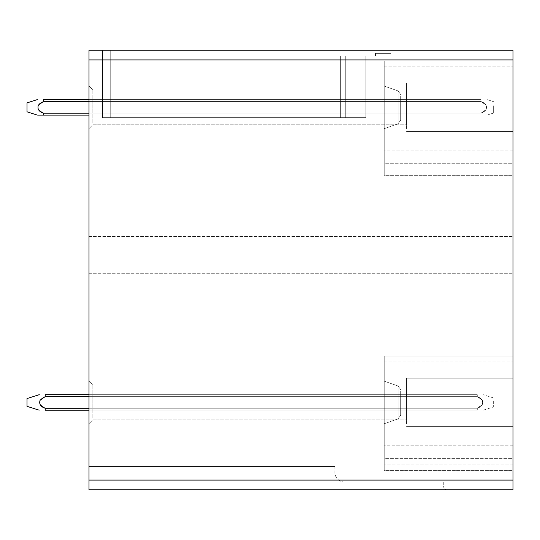 <?xml version="1.0" encoding="UTF-8"?>
<svg xmlns="http://www.w3.org/2000/svg" width="540" height="540" viewBox="0 0 540 540"><rect width="100%" height="100%" fill="white"/><g stroke="black" fill="none" stroke-linecap="round" stroke-linejoin="round"><path stroke-width="0.41" stroke-dasharray="2.7 2.03" d="M400.7 391.25L400.7 415.193L400.7 391.25M384.237 383.751L384.237 423.738L384.237 383.751M384.237 458.339L384.237 356.164L384.237 470.401L384.237 356.164L384.237 470.401L384.237 356.164L384.237 470.401L384.237 356.164L384.237 470.401L384.237 356.164L384.237 470.401L384.237 356.164L384.237 470.401L384.237 356.164L384.237 470.401L384.237 356.164L384.237 470.401L384.237 356.164L513 356.164L513 470.401L513 356.164L513 470.401L513 356.164L513 470.401L513 356.164L513 470.401L513 356.164L513 470.401L513 356.164L513 470.401L513 356.164L513 470.401L513 356.164L513 470.401L513 356.164L513 470.401L513 356.164L513 470.401L513 356.164L513 470.401L513 356.164L384.237 356.164L384.237 361.969L384.237 356.164L513 356.164L384.237 356.164L384.237 470.401L384.237 356.164L513 356.164L384.237 356.164L384.237 361.969L384.237 356.164L513 356.164L384.237 356.164L384.237 470.401L384.237 356.164L513 356.164L384.237 356.164L384.237 361.969L384.237 356.164L513 356.164L384.237 356.164L384.237 470.401L384.237 356.164L513 356.164L384.237 356.164L384.237 361.969L384.237 356.164L513 356.164L384.237 356.164L384.237 470.401L384.237 356.164L513 356.164L384.237 356.164L384.237 361.969L384.237 356.164L513 356.164L384.237 356.164L384.237 458.339L513 458.339L513 470.401L513 445.23L513 470.401L513 458.339L384.237 458.339M88.958 408.247L88.958 396.63L400.7 396.63L400.7 410.184L400.7 394.693L400.7 410.184L400.7 394.693L400.7 410.184L400.7 394.693L400.7 410.184L400.7 394.693L400.7 410.184L400.7 394.693L400.7 410.184L400.7 394.693L400.7 410.184L400.7 394.693L400.7 410.184L400.7 394.693L400.7 410.184L400.7 394.693L400.7 410.184L400.7 394.693L400.7 410.184L400.7 394.693L400.7 410.184L400.7 394.693L400.7 410.184L400.7 396.63L88.958 396.63L88.958 394.693L400.7 394.693L88.958 394.693L88.958 408.247L400.7 408.247L400.7 410.184L400.7 408.247L88.958 408.247L88.958 410.184L400.7 410.184L88.958 410.184L88.958 396.63L400.7 396.63L88.958 396.63L88.958 394.693L400.7 394.693L88.958 394.693L88.958 408.247L400.7 408.247L88.958 408.247L88.958 410.184L400.7 410.184L88.958 410.184L88.958 396.63L400.7 396.63L88.958 396.63L88.958 394.693L400.7 394.693L88.958 394.693L88.958 408.247L400.7 408.247L88.958 408.247L88.958 410.184L400.7 410.184L88.958 410.184L88.958 396.63L400.7 396.63L88.958 396.63L88.958 394.693L400.7 394.693L88.958 394.693L88.958 408.247L400.7 408.247L88.958 408.247L88.958 410.184L400.7 410.184L88.958 410.184L88.958 396.63L400.7 396.63L88.958 396.63L88.958 394.693L400.7 394.693L88.958 394.693L88.958 408.247L400.7 408.247L88.958 408.247L88.958 410.184L400.7 410.184L88.958 410.184L88.958 396.63L400.7 396.63L88.958 396.63L88.958 394.693L400.7 394.693L88.958 394.693L88.958 408.247L400.7 408.247L88.958 408.247L88.958 410.184L400.7 410.184L88.958 410.184L88.958 396.63L400.7 396.63L88.958 396.63L88.958 394.693L400.7 394.693L88.958 394.693L88.958 408.247L400.7 408.247L88.958 408.247L88.958 410.184L400.7 410.184L88.958 410.184L88.958 408.247L400.7 408.247L88.958 408.247L88.958 410.184L400.7 410.184L88.958 410.184L88.958 396.63L88.958 408.247L400.7 408.247L88.958 408.247L88.958 410.184L400.7 410.184L88.958 410.184L88.958 396.63L400.7 396.63L88.958 396.63L88.958 394.693L400.7 394.693L88.958 394.693L88.958 408.247L400.7 408.247L88.958 408.247L88.958 410.184L400.7 410.184L88.958 410.184L88.958 396.63L400.7 396.63L88.958 396.63L88.958 394.693L400.7 394.693L88.958 394.693L88.958 408.247L400.7 408.247L88.958 408.247L88.958 410.184L400.7 410.184L88.958 410.184L88.958 396.63L400.7 396.63L88.958 396.63L88.958 394.693L400.7 394.693L88.958 394.693L88.958 408.247L400.7 408.247L88.958 408.247L88.958 410.184L400.7 410.184L88.958 410.184L88.958 396.63L400.7 396.63L88.958 396.63L88.958 394.693L400.7 394.693L88.958 394.693L88.958 408.247L400.7 408.247L88.958 408.247L88.958 410.184L400.7 410.184L88.958 410.184L88.958 396.63L400.7 396.63L88.958 396.63L88.958 394.693L400.7 394.693L88.958 394.693L88.958 410.184L88.958 396.63L400.7 396.63L88.958 396.63L88.958 394.693L400.7 394.693L88.958 394.693L88.958 408.247L477.306 408.247L45.171 408.247L45.191 410.184L477.158 410.184L45.32 410.184L45.32 408.247L477.158 408.247L477.158 410.184L477.158 408.247L482.18 404.723C483.421 400.889 481.754 398.196 477.158 396.644L477.158 394.693L45.32 394.693L477.272 394.693L477.158 396.63L477.272 394.693L45.32 394.693L477.272 394.693L477.158 396.63L477.272 394.693L45.32 394.693L477.272 394.693L477.158 396.63L477.272 394.693L45.32 394.693L477.272 394.693L477.158 396.63L477.272 394.693L45.32 394.693L477.272 394.693L477.158 396.63L477.272 394.693L45.32 394.693L477.272 394.693L477.158 396.63L477.272 394.693L45.32 394.693L477.272 394.693L477.158 396.63L45.32 396.63L45.205 394.693L477.272 394.693L477.293 396.63L45.184 396.63L45.205 394.693L477.272 394.693L477.293 396.63L477.272 394.693L45.205 394.693L45.32 396.63L477.158 396.63C481.748 398.196 483.421 400.889 482.18 404.723L477.151 408.247L45.326 408.247L477.158 408.247L477.158 410.184L477.158 408.247L482.18 404.723C483.421 400.889 481.748 398.196 477.158 396.644L45.32 396.63L45.205 394.693L477.272 394.693L477.293 396.63L477.272 394.693L45.205 394.693L45.32 396.63L477.158 396.63C481.748 398.196 483.421 400.889 482.18 404.723L477.151 408.247L45.326 408.247L477.158 408.247L477.158 410.184L477.158 408.247L482.18 404.723C483.421 400.889 481.748 398.196 477.158 396.644L45.32 396.63L45.205 394.693L477.272 394.693L477.293 396.63L477.272 394.693L45.205 394.693L45.32 396.63L477.158 396.63C481.748 398.196 483.421 400.889 482.18 404.723L477.151 408.247L45.326 408.247L477.158 408.247L477.158 410.184L477.158 408.247L482.18 404.723C483.421 400.889 481.748 398.196 477.158 396.644L45.32 396.63L45.205 394.693L477.272 394.693L477.293 396.63L477.272 394.693L45.205 394.693L45.32 396.63L477.158 396.63C481.748 398.196 483.421 400.889 482.18 404.723L477.151 408.247L45.326 408.247L477.158 408.247L477.158 410.184L477.158 408.247L482.18 404.723C483.421 400.889 481.748 398.196 477.158 396.644L45.32 396.63L45.205 394.693L477.272 394.693L477.293 396.63L477.272 394.693L45.205 394.693L45.32 396.63L477.158 396.63C481.748 398.196 483.421 400.889 482.18 404.723L477.151 408.247L45.326 408.247L477.158 408.247L477.158 410.184L477.158 408.247L482.18 404.723C483.421 400.889 481.748 398.196 477.158 396.644L45.32 396.63L45.205 394.693L45.32 396.63L477.158 396.63C481.748 398.196 483.421 400.889 482.18 404.723L477.151 408.247L45.326 408.247L477.158 408.247L477.158 410.184L477.158 408.247L482.18 404.723C483.421 400.889 481.748 398.196 477.158 396.644L45.32 396.63L45.32 394.693L45.184 396.63L477.293 396.63L477.272 394.693L88.958 394.693L88.958 396.63L88.958 394.693L477.272 394.693L477.293 396.63L477.272 394.693L88.958 394.693M400.7 96.167L400.7 120.103L400.7 96.167M384.237 88.661L384.237 128.655L384.237 88.661M384.237 163.256L384.237 61.081L384.237 175.318L384.237 61.081L384.237 175.318L384.237 61.081L384.237 175.318L384.237 61.081L384.237 175.318L384.237 61.081L384.237 175.318L384.237 61.081L384.237 175.318L384.237 61.081L384.237 175.318L384.237 61.081L384.237 175.318L384.237 61.081L513 61.081L513 175.318L513 61.081L513 175.318L513 61.081L513 175.318L513 61.081L513 175.318L513 61.081L513 175.318L513 61.081L513 175.318L513 61.081L513 175.318L513 61.081L513 175.318L513 61.081L513 175.318L513 61.081L513 175.318L513 61.081L513 175.318L513 61.081L384.237 61.081L384.237 66.886L384.237 61.081L513 61.081L384.237 61.081L384.237 175.318L384.237 61.081L513 61.081L384.237 61.081L384.237 66.886L384.237 61.081L513 61.081L384.237 61.081L384.237 175.318L384.237 61.081L513 61.081L384.237 61.081L384.237 66.886L384.237 61.081L513 61.081L384.237 61.081L384.237 175.318L384.237 61.081L513 61.081L384.237 61.081L384.237 66.886L384.237 61.081L513 61.081L384.237 61.081L384.237 175.318L384.237 61.081L513 61.081L384.237 61.081L384.237 66.886L384.237 61.081L513 61.081L384.237 61.081L384.237 163.256L513 163.256L513 175.318L513 150.147L513 175.318L513 163.256L384.237 163.256M102.512 113.164L102.512 99.61L102.512 115.101L102.512 99.61L102.512 115.101L102.512 99.61L102.512 115.101L102.512 99.61L102.512 115.101L102.512 99.61L102.512 115.101L102.512 99.61L102.512 115.101L102.512 99.61L102.512 115.101L102.512 99.61L102.512 115.101L102.512 99.61L102.512 115.101L102.512 99.61L102.512 115.101L102.512 99.61L102.512 115.101L102.512 99.61L102.512 115.101L102.512 99.61L102.512 115.101L102.512 99.61L102.512 115.101L102.512 113.164L88.958 113.164L88.958 101.547L102.512 101.547L88.958 101.547L88.958 99.61L102.512 99.61L88.958 99.61L88.958 113.164L102.512 113.164L88.958 113.164L88.958 115.101L102.512 115.101L88.958 115.101L88.958 101.547L102.512 101.547L88.958 101.547L88.958 99.61L102.512 99.61L88.958 99.61L88.958 113.164L102.512 113.164L88.958 113.164L88.958 115.101L102.512 115.101L88.958 115.101L88.958 101.547L102.512 101.547L88.958 101.547L88.958 99.61L102.512 99.61L88.958 99.61L88.958 113.164L102.512 113.164L88.958 113.164L88.958 115.101L102.512 115.101L88.958 115.101L88.958 101.547L102.512 101.547L88.958 101.547L88.958 99.61L102.512 99.61L88.958 99.61L88.958 113.164L102.512 113.164L88.958 113.164L88.958 115.101L102.512 115.101L88.958 115.101L88.958 101.547L102.512 101.547L88.958 101.547L88.958 99.61L102.512 99.61L88.958 99.61L88.958 113.164L102.512 113.164L88.958 113.164L88.958 115.101L102.512 115.101L88.958 115.101L88.958 101.547L102.512 101.547L88.958 101.547L88.958 99.61L102.512 99.61L88.958 99.61L88.958 113.164L102.512 113.164L88.958 113.164L88.958 115.101L102.512 115.101L88.958 115.101L88.958 101.547L102.512 101.547L88.958 101.547L88.958 99.61L102.512 99.61L88.958 99.61L88.958 113.164L102.512 113.164L88.958 113.164L88.958 115.101L102.512 115.101L88.958 115.101L88.958 113.164L88.958 115.101L102.512 115.101L88.958 115.101L88.958 113.164L102.512 113.164L88.958 113.164L88.958 101.547L88.958 115.101L102.512 115.101L88.958 115.101L88.958 113.164L102.512 113.164L88.958 113.164L88.958 101.547L102.512 101.547L88.958 101.547L88.958 99.61L102.512 99.61L88.958 99.61L88.958 115.101L102.512 115.101L88.958 115.101L88.958 113.164L102.512 113.164L88.958 113.164L88.958 101.547L102.512 101.547L88.958 101.547L88.958 99.61L102.512 99.61L88.958 99.61L88.958 115.101L102.512 115.101L88.958 115.101L88.958 113.164L102.512 113.164L88.958 113.164L88.958 101.547L102.512 101.547L88.958 101.547L88.958 99.61L102.512 99.61L88.958 99.61L88.958 115.101L102.512 115.101L88.958 115.101L88.958 113.164L102.512 113.164L88.958 113.164L88.958 101.547L102.512 101.547L88.958 101.547L88.958 99.61L102.512 99.61L88.958 99.61L88.958 115.101L102.512 115.101L88.958 115.101L88.958 113.164L102.512 113.164L88.958 113.164L88.958 101.547L102.512 101.547L88.958 101.547L88.958 99.61L102.512 99.61L88.958 99.61L88.958 115.101L102.512 115.101L88.958 115.101L88.958 113.164L102.512 113.164M400.7 101.547L400.7 115.101L400.7 99.61L400.7 115.101L400.7 99.61L400.7 115.101L400.7 99.61L400.7 115.101L400.7 99.61L400.7 115.101L400.7 99.61L400.7 115.101L400.7 99.61L400.7 115.101L400.7 99.61L400.7 115.101L400.7 99.61L400.7 115.101L400.7 99.61L400.7 115.101L400.7 99.61L400.7 115.101L400.7 99.61L400.7 115.101L400.7 99.61L400.7 115.101L400.7 101.547L365.843 101.547L365.843 99.61L400.7 99.61L365.843 99.61L365.843 101.547L400.7 101.547L365.843 101.547L365.843 113.164L365.843 99.61L400.7 99.61L365.843 99.61L365.843 101.547L400.7 101.547L365.843 101.547L365.843 113.164L400.7 113.164L400.7 115.101L400.7 113.164L365.843 113.164L365.843 115.101L400.7 115.101L365.843 115.101L365.843 101.547L365.843 113.164L400.7 113.164L365.843 113.164L365.843 115.101L400.7 115.101L365.843 115.101L365.843 113.164L400.7 113.164L365.843 113.164L365.843 115.101L400.7 115.101L365.843 115.101L365.843 101.547L400.7 101.547L365.843 101.547L365.843 99.61L400.7 99.61L365.843 99.61L365.843 101.547L365.843 99.61L400.7 99.61L365.843 99.61L365.843 101.547L400.7 101.547L365.843 101.547L365.843 113.164L365.843 101.547L365.843 113.164L400.7 113.164L365.843 113.164L365.843 115.101L400.7 115.101L365.843 115.101L365.843 113.164L400.7 113.164L365.843 113.164L365.843 115.101L400.7 115.101L365.843 115.101L365.843 101.547L400.7 101.547L365.843 101.547L365.843 99.61L400.7 99.61L365.843 99.61L365.843 101.547L365.843 99.61L400.7 99.61L365.843 99.61L365.843 101.547L400.7 101.547L365.843 101.547L365.843 113.164L365.843 101.547L365.843 113.164L400.7 113.164L365.843 113.164L365.843 115.101L400.7 115.101L365.843 115.101L365.843 113.164L400.7 113.164L365.843 113.164L365.843 115.101L400.7 115.101L365.843 115.101L365.843 101.547L400.7 101.547L365.843 101.547L365.843 99.61L400.7 99.61L365.843 99.61L365.843 101.547L365.843 99.61L400.7 99.61L365.843 99.61L365.843 101.547L400.7 101.547L365.843 101.547L365.843 113.164L365.843 101.547L365.843 113.164L400.7 113.164L365.843 113.164L365.843 115.101L400.7 115.101L365.843 115.101L365.843 113.164L400.7 113.164L365.843 113.164L365.843 115.101L400.7 115.101L365.843 115.101L365.843 101.547L400.7 101.547L365.843 101.547L365.843 99.61L400.7 99.61L365.843 99.61L365.843 101.547L365.843 99.61L400.7 99.61L365.843 99.61L365.843 101.547L400.7 101.547L365.843 101.547L365.843 113.164L365.843 101.547L365.843 113.164L400.7 113.164L365.843 113.164L365.843 115.101L400.7 115.101L365.843 115.101L365.843 113.164L400.7 113.164L365.843 113.164L365.843 115.101L400.7 115.101L365.843 115.101L365.843 101.547L400.7 101.547L365.843 101.547L365.843 99.61L400.7 99.61L365.843 99.61L365.843 101.547L365.843 99.61L400.7 99.61L365.843 99.61L365.843 101.547L400.7 101.547L365.843 101.547L365.843 113.164L365.843 101.547L365.843 113.164L400.7 113.164L365.843 113.164L365.843 115.101L400.7 115.101L365.843 115.101L365.843 113.164L400.7 113.164L365.843 113.164L365.843 115.101L400.7 115.101L365.843 115.101L365.843 101.547L400.7 101.547L365.843 101.547L365.843 99.61L400.7 99.61L365.843 99.61L365.843 101.547L365.843 99.61L400.7 99.61L365.843 99.61L365.843 101.547L400.7 101.547M102.512 50.234L102.512 117.619L110.261 117.619L102.512 117.619L110.261 117.619L102.512 117.619L110.261 117.619L102.512 117.619L110.261 117.619L102.512 117.619L110.261 117.619L102.512 117.619L110.261 117.619L102.512 117.619L110.261 117.619L102.512 117.619L110.261 117.619L102.512 117.619L110.261 117.619L102.512 117.619L110.261 117.619L102.512 117.619L110.261 117.619L102.512 117.619L110.261 117.619L102.512 117.619L110.261 117.619L102.512 117.619L110.261 117.619L102.512 117.619L102.512 50.234L102.512 117.619L102.512 50.234L102.512 117.619L102.512 50.234L102.512 117.619L102.512 50.234L102.512 117.619L102.512 50.234L102.512 117.619L102.512 50.234L102.512 117.619L102.512 50.234L110.261 50.234L110.261 117.619L365.843 117.619L110.261 117.619L365.843 117.619L110.261 117.619L365.843 117.619L110.261 117.619L365.843 117.619L110.261 117.619L365.843 117.619L110.261 117.619L365.843 117.619L110.261 117.619L365.843 117.619L110.261 117.619L365.843 117.619L110.261 117.619L365.843 117.619L110.261 117.619L365.843 117.619L110.261 117.619L365.843 117.619L110.261 117.619L365.843 117.619L110.261 117.619L365.843 117.619L110.261 117.619L365.843 117.619L110.261 117.619L110.261 50.234L102.512 50.234L110.261 50.234L110.261 117.619L110.261 50.234L110.261 117.619L110.261 50.234L102.512 50.234L102.512 117.619L102.512 50.234L110.261 50.234L110.261 117.619L110.261 50.234L110.261 117.619L110.261 50.234L102.512 50.234L110.261 50.234L110.261 117.619L110.261 50.234L110.261 117.619L110.261 50.234L102.512 50.234L102.512 117.619L102.512 50.234L110.261 50.234L110.261 117.619L110.261 50.234L110.261 117.619L110.261 50.234L102.512 50.234L110.261 50.234L110.261 117.619L110.261 50.234L110.261 117.619L110.261 50.234L102.512 50.234L102.512 117.619L102.512 50.234L110.261 50.234L110.261 117.619L110.261 50.234L110.261 117.619L110.261 50.234L102.512 50.234L110.261 50.234L110.261 117.619L110.261 50.234L110.261 117.619L110.261 50.234L102.512 50.234L102.512 117.619L102.512 50.234L110.261 50.234L110.261 117.619L110.261 50.234L110.261 117.619L110.261 50.234L102.512 50.234L110.261 50.234L110.261 117.619L110.261 50.234L110.261 117.619L110.261 50.234L102.512 50.234L102.512 117.619L102.512 50.234L110.261 50.234L110.261 117.619L110.261 50.234L110.261 117.619L110.261 50.234L102.512 50.234L110.261 50.234L110.261 117.619L110.261 50.234L110.261 117.619L110.261 50.234L102.512 50.234L102.512 117.619L102.512 50.234L110.261 50.234L110.261 117.619L110.261 50.234L110.261 117.619L110.261 50.234L102.512 50.234L110.261 50.234L110.261 117.619L110.261 50.234L110.261 117.619L110.261 50.234L102.512 50.234L102.512 117.619L102.512 50.234M365.843 56.045L365.843 117.619L365.843 56.045L345.708 56.045L345.708 117.619L345.708 56.045L365.843 56.045L365.843 117.619L365.843 56.045L340.673 56.045L340.673 117.619L340.673 56.045L345.708 56.045L345.708 117.619L345.708 56.045L365.843 56.045L365.843 117.619L365.843 56.045L340.673 56.045L340.673 117.619L340.673 56.045L375.523 56.045L340.673 56.045L340.673 117.619L340.673 56.045L345.708 56.045L345.708 117.619L345.708 56.045L365.843 56.045L365.843 117.619L365.843 56.045L340.673 56.045L340.673 117.619L340.673 56.045L375.523 56.045L340.673 56.045L340.673 117.619L340.673 56.045L345.708 56.045L345.708 117.619L345.708 56.045L365.843 56.045L365.843 117.619L365.843 56.045L340.673 56.045L340.673 117.619L340.673 56.045L375.523 56.045L340.673 56.045L340.673 117.619L340.673 56.045L345.708 56.045L345.708 117.619L345.708 56.045L365.843 56.045L365.843 117.619L365.843 56.045L340.673 56.045L340.673 117.619L340.673 56.045L375.523 56.045L340.673 56.045L340.673 117.619L340.673 56.045L345.708 56.045L345.708 117.619L345.708 56.045L365.843 56.045L365.843 117.619L365.843 56.045L340.673 56.045L340.673 117.619L340.673 56.045L375.523 56.045L340.673 56.045L340.673 117.619L340.673 56.045L345.708 56.045L345.708 117.619L345.708 56.045L365.843 56.045L365.843 117.619L365.843 56.045L340.673 56.045L340.673 117.619L340.673 56.045L375.523 56.045L340.673 56.045L340.673 117.619L340.673 56.045L345.708 56.045L345.708 117.619L345.708 56.045L365.843 56.045L365.843 117.619L365.843 56.045L340.673 56.045L340.673 117.619L340.673 56.045L375.523 56.045L340.673 56.045L340.673 117.619L340.673 56.045L345.708 56.045L345.708 117.619L345.708 56.045L365.843 56.045L365.843 117.619L365.843 56.045L340.673 56.045L340.673 117.619L340.673 56.045L375.523 56.045L340.673 56.045L340.673 117.619L340.673 56.045L345.708 56.045L345.708 117.619L345.708 56.045L365.843 56.045L365.843 117.619L365.843 56.045L340.673 56.045L340.673 117.619L340.673 56.045L375.523 56.045L340.673 56.045L340.673 117.619L340.673 56.045L345.708 56.045L345.708 117.619L345.708 56.045L365.843 56.045L365.843 117.619L365.843 56.045L340.673 56.045L340.673 117.619L340.673 56.045L375.523 56.045L340.673 56.045L340.673 117.619L340.673 56.045L345.708 56.045L345.708 117.619L345.708 56.045L365.843 56.045L365.843 117.619L365.843 56.045L340.673 56.045L340.673 117.619L340.673 56.045L375.523 56.045L340.673 56.045L340.673 117.619L340.673 56.045L345.708 56.045L345.708 117.619L345.708 56.045L365.843 56.045L365.843 117.619L365.843 56.045L340.673 56.045L340.673 117.619L340.673 56.045L375.523 56.045L340.673 56.045L340.673 117.619L340.673 56.045L345.708 56.045L345.708 117.619L345.708 56.045L365.843 56.045M88.958 59.913L88.958 489.767L513 489.767L513 50.234L88.958 50.234L88.958 59.913L513 59.913M513 86.117L513 131.558L513 86.117M513 423.677L513 378.236L513 423.677M513 254.9L513 236.5L513 254.9M513 175.318L513 169.121L513 175.318L384.237 175.318L384.237 169.121L384.237 175.318L513 175.318M513 470.401L513 464.204L513 470.401L384.237 470.401L384.237 464.204L384.237 470.401L513 470.401M447.167 489.767A3.875 3.875 0 0 1 443.293 485.892A3.875 3.875 0 0 0 447.167 489.767M443.293 482.018L443.293 485.892L443.293 482.018L344.547 482.018L443.293 482.018M344.547 482.018A9.68 9.68 0 0 1 334.868 472.338A9.68 9.68 0 0 0 344.547 482.018M334.868 466.533L334.868 472.338L334.868 466.533L88.958 466.533L334.868 466.533M88.958 489.767L88.958 466.533L88.958 489.767M406.505 128.594L406.505 83.153L406.505 128.594M406.505 122.647L406.505 89.93L406.505 122.647M92.833 122.647L92.833 89.93L92.833 122.647M88.958 88.661L88.958 128.655L88.958 88.661M406.505 423.677L406.505 378.236L406.505 423.677M406.505 417.731L406.505 385.013L406.505 417.731M92.833 417.731L92.833 385.013L92.833 417.731M88.958 383.751L88.958 423.738L88.958 383.751M88.958 254.9L88.958 236.5L88.958 254.9M513 169.121L384.237 169.121L513 169.121M513 150.147L384.237 150.147L384.237 61.081L513 61.081L384.237 61.081L384.237 66.886L384.237 61.081L513 61.081L384.237 61.081L384.237 150.147L513 150.147M513 61.081L384.237 61.081L513 61.081L384.237 61.081L384.237 66.886L384.237 61.081L513 61.081M513 464.204L384.237 464.204L513 464.204M513 445.23L384.237 445.23L384.237 356.164L513 356.164L384.237 356.164L384.237 361.969L384.237 356.164L513 356.164L384.237 356.164L384.237 445.23L513 445.23M513 356.164L384.237 356.164L513 356.164L384.237 356.164L384.237 361.969L384.237 356.164L513 356.164M110.261 50.234L110.261 117.619L110.261 50.234L391.014 50.234L391.014 53.332L375.523 53.332L375.523 56.045L340.673 56.045L340.673 117.619L340.673 56.045L375.523 56.045L340.673 56.045L340.673 117.619L340.673 56.045L345.708 56.045L340.673 56.045L340.673 117.619L340.673 56.045L375.523 56.045L375.523 53.332L391.014 53.332L375.523 53.332L375.523 56.045L375.523 53.332L391.014 53.332L375.523 53.332L375.523 56.045L375.523 53.332L391.014 53.332L375.523 53.332L375.523 56.045L375.523 53.332L391.014 53.332L375.523 53.332L375.523 56.045L375.523 53.332L391.014 53.332L375.523 53.332L375.523 56.045L375.523 53.332L391.014 53.332L375.523 53.332L375.523 56.045L375.523 53.332L391.014 53.332L375.523 53.332L375.523 56.045L375.523 53.332L391.014 53.332L375.523 53.332L375.523 56.045L375.523 53.332L391.014 53.332L375.523 53.332L375.523 56.045L375.523 53.332L391.014 53.332L375.523 53.332L375.523 56.045L375.523 53.332L391.014 53.332L375.523 53.332L375.523 56.045L375.523 53.332L391.014 53.332L375.523 53.332L375.523 56.045L375.523 53.332L391.014 53.332L375.523 53.332L375.523 56.045L375.523 53.332L391.014 53.332L391.014 50.234L110.261 50.234L391.014 50.234L391.014 53.332L391.014 50.234L110.261 50.234L391.014 50.234L391.014 53.332L391.014 50.234L110.261 50.234L391.014 50.234L391.014 53.332L391.014 50.234L110.261 50.234L391.014 50.234L391.014 53.332L391.014 50.234L110.261 50.234L391.014 50.234L391.014 53.332L391.014 50.234L110.261 50.234L391.014 50.234L391.014 53.332L391.014 50.234L110.261 50.234L391.014 50.234L391.014 53.332L391.014 50.234L110.261 50.234L391.014 50.234L391.014 53.332L391.014 50.234L110.261 50.234L391.014 50.234L391.014 53.332L391.014 50.234L110.261 50.234L391.014 50.234L391.014 53.332L391.014 50.234L110.261 50.234L391.014 50.234L391.014 53.332L391.014 50.234L110.261 50.234L391.014 50.234L391.014 53.332L391.014 50.234L110.261 50.234M88.958 101.547L102.512 101.547L88.958 101.547L88.958 99.61L102.512 99.61L88.958 99.61L88.958 113.164L88.958 101.547L102.512 101.547L88.958 101.547L88.958 99.61L102.512 99.61L88.958 99.61L88.958 101.547L480.998 101.547L43.416 101.547L43.416 99.61L43.389 101.547C38.792 103.093 37.105 105.779 38.34 109.62L43.416 113.164L43.416 115.094L43.416 113.164L480.998 113.164L43.416 113.164L43.416 115.094C36.207 115.101 36.207 115.101 43.416 115.101C36.207 115.101 36.207 115.101 43.416 115.101L480.998 115.101L43.416 115.101L43.416 113.164L480.998 113.164L480.998 115.101C488.241 115.101 488.241 115.101 480.998 115.101C488.241 115.101 488.241 115.101 480.998 115.101L480.998 113.164L43.416 113.164L43.416 115.094C36.207 115.101 36.207 115.101 43.416 115.101C36.207 115.101 36.207 115.101 43.416 115.101L480.998 115.101L43.416 115.101L43.416 113.164L480.998 113.164L480.998 115.101C488.241 115.101 488.241 115.101 480.998 115.101C488.241 115.101 488.241 115.101 480.998 115.101L480.998 113.164L43.416 113.164L43.416 115.094C36.207 115.101 36.207 115.101 43.416 115.101C36.207 115.101 36.207 115.101 43.416 115.101L480.998 115.101L43.416 115.101L43.416 113.164L480.998 113.164L480.998 115.101C488.241 115.101 488.241 115.101 480.998 115.101C488.241 115.101 488.241 115.101 480.998 115.101L480.998 113.164L43.416 113.164L43.416 115.094C36.207 115.101 36.207 115.101 43.416 115.101C36.207 115.101 36.207 115.101 43.416 115.101L480.998 115.101L43.416 115.101L43.416 113.164L480.998 113.164L480.998 115.101C488.241 115.101 488.241 115.101 480.998 115.101C488.241 115.101 488.241 115.101 480.998 115.101L480.998 113.164L43.416 113.164L43.416 115.094C36.207 115.101 36.207 115.101 43.416 115.101C36.207 115.101 36.207 115.101 43.416 115.101L480.998 115.101L43.416 115.101L43.416 113.164L480.998 113.164L480.998 115.101C488.241 115.101 488.241 115.101 480.998 115.101C488.241 115.101 488.241 115.101 480.998 115.101L480.998 113.164L43.416 113.164L43.416 115.094C36.207 115.101 36.207 115.101 43.416 115.101C36.207 115.101 36.207 115.101 43.416 115.101L480.998 115.101L43.416 115.101L43.416 113.164L480.998 113.164L480.998 115.101C488.241 115.101 488.241 115.101 480.998 115.101C488.241 115.101 488.241 115.101 480.998 115.101L480.998 113.164L43.416 113.164L43.416 115.094C36.207 115.101 36.207 115.101 43.416 115.101C36.207 115.101 36.207 115.101 43.416 115.101L480.998 115.101L43.416 115.101L43.416 113.164L480.998 113.164L480.998 115.101C488.241 115.101 488.241 115.101 480.998 115.101C488.241 115.101 488.241 115.101 480.998 115.101L480.998 113.164L43.416 113.164L43.416 115.094C36.207 115.101 36.207 115.101 43.416 115.101C36.207 115.101 36.207 115.101 43.416 115.101L480.998 115.101L43.416 115.101L43.416 113.164L480.998 113.164L480.998 115.101C488.241 115.101 488.241 115.101 480.998 115.101C488.241 115.101 488.241 115.101 480.998 115.101L480.998 113.164L43.416 113.164L43.416 115.094C36.207 115.101 36.207 115.101 43.416 115.101C36.207 115.101 36.207 115.101 43.416 115.101L480.998 115.101L43.416 115.101L43.416 113.164L480.998 113.164L480.998 115.101C488.241 115.101 488.241 115.101 480.998 115.101C488.241 115.101 488.241 115.101 480.998 115.101L480.998 113.164L43.416 113.164L43.416 115.094C36.207 115.101 36.207 115.101 43.416 115.101C36.207 115.101 36.207 115.101 43.416 115.101L480.998 115.101L43.416 115.101L43.416 113.164L480.998 113.164L480.998 115.101C488.241 115.101 488.241 115.101 480.998 115.101C488.241 115.101 488.241 115.101 480.998 115.101L480.998 113.164L43.416 113.164L43.416 115.094C36.207 115.101 36.207 115.101 43.416 115.101C36.207 115.101 36.207 115.101 43.416 115.101L480.998 115.101L43.416 115.101L43.416 113.164L480.998 113.164L480.998 115.101C488.241 115.101 488.241 115.101 480.998 115.101C488.241 115.101 488.241 115.101 480.998 115.101L480.998 113.164L43.416 113.164L43.416 115.094C36.207 115.101 36.207 115.101 43.416 115.101C36.207 115.101 36.207 115.101 43.416 115.101L480.998 115.101L43.416 115.101L43.416 113.164L480.998 113.164L480.998 115.101C488.241 115.101 488.241 115.101 480.998 115.101C488.241 115.101 488.241 115.101 480.998 115.101L480.998 113.164L43.416 113.164L480.998 113.164L480.998 115.101L43.416 115.101C36.207 115.101 36.207 115.101 43.416 115.101L480.998 115.101C488.241 115.101 488.241 115.101 480.998 115.101C488.241 115.101 488.241 115.101 480.998 115.101L480.998 113.164L88.958 113.164M88.958 396.63L477.293 396.63L482.382 400.181C483.604 404.014 481.916 406.701 477.306 408.247L477.286 410.184L45.191 410.184L477.286 410.184L477.306 408.247C481.916 406.701 483.611 404.014 482.382 400.181L477.293 396.63L45.184 396.63L45.205 394.693L45.184 396.63L477.293 396.63L482.382 400.181L477.293 396.63L45.184 396.63L45.205 394.693L45.184 396.63L477.293 396.63L482.382 400.181L477.293 396.63L45.184 396.63L45.205 394.693L45.184 396.63L477.293 396.63L482.382 400.181L477.293 396.63L45.184 396.63L45.205 394.693L45.184 396.63L477.293 396.63L482.382 400.181L477.293 396.63L45.184 396.63L45.205 394.693L45.184 396.63L477.293 396.63L482.382 400.181L477.293 396.63L45.184 396.63L45.205 394.693M88.958 410.184L477.286 410.184L45.191 410.184L477.286 410.184L477.306 408.247C481.916 406.701 483.611 404.014 482.382 400.181L477.293 396.63L482.382 400.181C483.611 404.014 481.916 406.701 477.306 408.247L477.286 410.184L45.191 410.184L477.286 410.184L477.306 408.247C481.916 406.701 483.611 404.014 482.382 400.181C483.611 404.014 481.916 406.701 477.306 408.247L477.286 410.184L45.191 410.184L477.286 410.184L477.306 408.247C481.916 406.701 483.611 404.014 482.382 400.181C483.611 404.014 481.916 406.701 477.306 408.247L477.286 410.184L45.191 410.184L477.286 410.184L477.306 408.247C481.916 406.701 483.611 404.014 482.382 400.181C483.611 404.014 481.916 406.701 477.306 408.247L477.286 410.184L45.191 410.184L477.286 410.184L477.306 408.247C481.916 406.701 483.611 404.014 482.382 400.181C483.611 404.014 481.916 406.701 477.306 408.247L477.286 410.184L45.191 410.184L45.171 408.247L477.306 408.247L477.286 410.184L477.306 408.247C481.916 406.701 483.611 404.014 482.382 400.181C483.611 404.014 481.916 406.701 477.306 408.247L45.171 408.247C40.581 406.728 38.887 404.035 40.095 400.181L40.095 404.71M365.843 113.164L365.843 101.547L365.843 113.164L400.7 113.164L365.843 113.164L365.843 115.101L400.7 115.101L365.843 115.101L365.843 113.164M391.014 50.234L391.014 53.332L391.014 50.234M41.276 405.803L45.171 408.247L45.191 410.184L45.171 408.247C40.581 406.728 38.887 404.035 40.095 400.181L45.184 396.63M27 401.355L27 406.316L27 401.355M45.32 410.184L45.32 408.247L40.298 404.723C39.076 400.862 40.75 398.169 45.32 396.644C40.75 398.169 39.076 400.862 40.298 404.723L45.326 408.247L45.32 410.184L45.32 408.247L40.298 404.723C39.076 400.862 40.75 398.169 45.32 396.644C40.75 398.169 39.076 400.862 40.298 404.723L45.326 408.247L45.32 410.184L45.32 408.247L40.298 404.723C39.076 400.862 40.75 398.169 45.32 396.644C40.75 398.169 39.076 400.862 40.298 404.723L45.326 408.247L45.32 410.184L45.32 408.247L40.298 404.723C39.076 400.862 40.75 398.169 45.32 396.644C40.75 398.169 39.076 400.862 40.298 404.723L45.326 408.247L45.32 410.184L45.32 408.247L40.298 404.723C39.076 400.862 40.75 398.169 45.32 396.644C40.75 398.169 39.076 400.862 40.298 404.723L45.326 408.247L45.32 410.184L45.32 408.247L40.298 404.723C39.076 400.862 40.75 398.169 45.32 396.644C40.75 398.169 39.076 400.862 40.298 404.723L45.326 408.247L45.32 410.184L45.32 408.247L40.298 404.723C39.076 400.862 40.75 398.169 45.32 396.644C40.75 398.169 39.076 400.862 40.298 404.723L45.32 408.24L477.158 408.247L482.18 404.723C483.421 400.889 481.748 398.196 477.158 396.644L45.32 396.63L45.32 394.693M39.785 394.693L27 398.574L27 406.316L39.157 410.184M493.634 401.186L493.634 406.904L493.634 401.186M27 106.097L27 111.807L27 106.097M493.634 105.752L493.634 113.008L493.634 105.752M38.374 105.077C37.139 108.911 38.819 111.605 43.416 113.15C38.819 111.605 37.139 108.911 38.374 105.077C37.139 108.911 38.819 111.605 43.416 113.15L38.34 109.62C37.105 105.779 38.792 103.093 43.389 101.547L481.019 101.547L43.416 101.547L43.416 99.61L43.389 101.547L481.019 101.547L43.416 101.547L43.416 99.61L43.389 101.547C38.792 103.093 37.105 105.779 38.34 109.62L43.416 113.164C38.819 111.605 37.139 108.911 38.374 105.077C37.139 108.911 38.819 111.605 43.416 113.15L38.34 109.62C37.105 105.779 38.792 103.093 43.389 101.547L481.019 101.547L43.416 101.547L43.416 99.61L43.389 101.547L481.019 101.547L43.416 101.547L43.416 99.61L43.389 101.547C38.792 103.093 37.105 105.779 38.34 109.62L43.416 113.164C38.819 111.605 37.139 108.911 38.374 105.077C37.139 108.911 38.819 111.605 43.416 113.15L38.34 109.62C37.105 105.779 38.792 103.093 43.389 101.547L481.019 101.547L43.416 101.547L43.416 99.61L43.389 101.547L481.019 101.547L43.416 101.547L43.416 99.61L43.389 101.547C38.792 103.093 37.105 105.779 38.34 109.62L43.416 113.164C38.819 111.605 37.139 108.911 38.374 105.077C37.139 108.911 38.819 111.605 43.416 113.15L38.34 109.62C37.105 105.779 38.792 103.093 43.389 101.547L481.019 101.547L43.416 101.547L43.416 99.61L43.389 101.547L481.019 101.547L43.416 101.547L43.416 99.61L43.389 101.547C38.792 103.093 37.105 105.779 38.34 109.62L43.416 113.164C38.819 111.605 37.139 108.911 38.374 105.077C37.139 108.911 38.819 111.605 43.416 113.15L38.34 109.62C37.105 105.779 38.792 103.093 43.389 101.547L481.019 101.547L43.416 101.547L43.416 99.61L43.389 101.547L481.019 101.547L43.416 101.547L43.416 99.61L43.389 101.547C38.792 103.093 37.105 105.779 38.34 109.62L43.416 113.164C38.819 111.605 37.139 108.911 38.374 105.077C37.139 108.911 38.819 111.605 43.416 113.15L38.34 109.62C37.105 105.779 38.792 103.093 43.389 101.547L481.019 101.547L43.416 101.547L43.416 99.61L43.389 101.547L481.019 101.547L43.416 101.547L43.416 99.61L43.389 101.547C38.792 103.093 37.105 105.779 38.34 109.62L43.416 113.164L43.416 115.101L42.802 115.101M37.314 99.61L27 102.89L37.355 99.61L27 102.89L27 111.807L37.348 115.101M88.958 115.101L480.998 115.101L480.998 113.164L486.074 109.62C487.35 105.84 485.669 103.147 481.019 101.547L481.025 99.61L480.998 101.547L486.041 105.077C487.316 108.857 485.642 111.55 480.998 113.15L486.074 109.62C487.35 105.84 485.669 103.147 481.019 101.547L481.025 99.61L43.389 99.61L481.025 99.61L88.958 99.61L480.998 99.61L480.998 101.547L486.041 105.077C487.316 108.857 485.642 111.55 480.998 113.15L486.074 109.62C487.35 105.84 485.669 103.147 481.019 101.547L481.025 99.61L480.998 101.547L486.041 105.077C487.316 108.857 485.642 111.55 480.998 113.15L486.074 109.62C487.35 105.84 485.669 103.147 481.019 101.547L481.025 99.61L43.389 99.61L481.025 99.61L88.958 99.61L480.998 99.61L480.998 101.547L486.041 105.077C487.316 108.857 485.642 111.55 480.998 113.15L486.074 109.62C487.35 105.84 485.669 103.147 481.019 101.547L481.025 99.61L480.998 101.547L486.041 105.077C487.316 108.857 485.642 111.55 480.998 113.15L486.074 109.62C487.35 105.84 485.669 103.147 481.019 101.547L481.025 99.61L43.389 99.61L481.025 99.61L88.958 99.61L480.998 99.61L480.998 101.547L486.041 105.077C487.316 108.857 485.642 111.55 480.998 113.15L486.074 109.62C487.35 105.84 485.669 103.147 481.019 101.547L481.025 99.61L480.998 101.547L486.041 105.077C487.316 108.857 485.642 111.55 480.998 113.15L486.074 109.62C487.35 105.84 485.669 103.147 481.019 101.547L481.025 99.61L43.389 99.61L481.025 99.61L88.958 99.61L480.998 99.61L480.998 101.547L486.041 105.077C487.316 108.857 485.642 111.55 480.998 113.15L486.074 109.62C487.35 105.84 485.669 103.147 481.019 101.547L481.025 99.61L480.998 101.547L486.041 105.077C487.316 108.857 485.642 111.55 480.998 113.15L486.074 109.62C487.35 105.84 485.669 103.147 481.019 101.547L481.025 99.61L43.389 99.61L481.025 99.61L88.958 99.61L480.998 99.61L480.998 101.547L486.041 105.077C487.316 108.857 485.642 111.55 480.998 113.15L486.074 109.62C487.35 105.84 485.669 103.147 481.019 101.547L481.025 99.61L480.998 101.547L486.041 105.077C487.316 108.857 485.642 111.55 480.998 113.15L486.074 109.62C487.35 105.84 485.669 103.147 481.019 101.547L481.025 99.61L43.389 99.61L481.025 99.61L88.958 99.61L480.998 99.61L480.998 101.547L486.041 105.077C487.316 108.857 485.642 111.55 480.998 113.15L486.074 109.62C487.35 105.84 485.669 103.147 481.019 101.547L481.025 99.61L480.998 101.547L486.041 105.077C487.316 108.857 485.642 111.55 480.998 113.15L486.074 109.62C487.35 105.84 485.669 103.147 481.019 101.547L481.025 99.61L43.389 99.61L481.025 99.61L88.958 99.61L480.998 99.61L480.998 101.547L486.041 105.077C487.316 108.857 485.642 111.55 480.998 113.15L480.998 115.101L43.416 115.101M45.171 408.247L477.306 408.247L45.171 408.247C40.581 406.728 38.887 404.035 40.095 400.181C38.887 404.035 40.581 406.728 45.171 408.247L45.191 410.184L45.171 408.247L477.306 408.247L45.171 408.247C40.581 406.728 38.887 404.035 40.095 400.181C38.887 404.035 40.581 406.728 45.171 408.247L45.191 410.184L45.171 408.247L477.306 408.247L45.171 408.247C40.581 406.728 38.887 404.035 40.095 400.181C38.887 404.035 40.581 406.728 45.171 408.247L45.191 410.184L45.171 408.247L477.306 408.247L45.171 408.247C40.581 406.728 38.887 404.035 40.095 400.181C38.887 404.035 40.581 406.728 45.171 408.247L45.191 410.184L45.171 408.247L477.306 408.247L45.171 408.247C40.581 406.728 38.887 404.035 40.095 400.181C38.887 404.035 40.581 406.728 45.171 408.247L45.191 410.184M43.416 113.164L38.34 109.62C37.105 105.779 38.792 103.093 43.389 101.547L481.019 101.547L43.389 101.547L43.389 99.61M480.998 115.101C488.241 115.101 488.241 115.101 480.998 115.101C488.241 115.101 488.241 115.101 480.998 115.101M398.115 388.044L398.115 418.844L398.115 388.044M398.115 92.961L398.115 123.755L398.115 92.961M88.958 480.087L513 480.087M398.115 418.844L400.7 415.193L398.115 418.844L384.237 423.738L398.115 418.844L400.7 415.193L398.115 418.844L384.237 423.738L398.115 418.844L400.7 415.193L398.115 418.844L384.237 423.738L398.115 418.844L400.7 415.193L398.115 418.844L384.237 423.738L398.115 418.844L384.237 423.738L398.115 418.844L400.7 415.193L398.115 418.844L384.237 423.738L398.115 418.844L400.7 415.193L398.115 418.844L384.237 423.738L398.115 418.844L400.7 415.193L398.115 418.844M398.115 386.039L400.7 389.691L398.115 386.039L384.237 381.139L398.115 386.039L400.7 389.691L398.115 386.039L384.237 381.139L398.115 386.039L400.7 389.691L398.115 386.039L384.237 381.139L398.115 386.039L400.7 389.691L398.115 386.039L384.237 381.139L398.115 386.039L384.237 381.139L398.115 386.039L400.7 389.691L398.115 386.039L384.237 381.139L398.115 386.039L400.7 389.691L398.115 386.039L384.237 381.139L398.115 386.039L400.7 389.691L398.115 386.039M398.115 123.755L400.7 120.103L398.115 123.755L384.237 128.655L398.115 123.755L400.7 120.103L398.115 123.755L384.237 128.655L398.115 123.755L400.7 120.103L398.115 123.755L384.237 128.655L398.115 123.755L400.7 120.103L398.115 123.755L384.237 128.655L398.115 123.755L384.237 128.655L398.115 123.755L400.7 120.103L398.115 123.755L384.237 128.655L398.115 123.755L400.7 120.103L398.115 123.755L384.237 128.655L398.115 123.755L400.7 120.103L398.115 123.755M398.115 90.95L400.7 94.601L398.115 90.95L384.237 86.056L398.115 90.95L400.7 94.601L398.115 90.95L384.237 86.056L398.115 90.95L400.7 94.601L398.115 90.95L384.237 86.056L398.115 90.95L400.7 94.601L398.115 90.95L384.237 86.056L398.115 90.95L384.237 86.056L398.115 90.95L400.7 94.601L398.115 90.95L384.237 86.056L398.115 90.95L400.7 94.601L398.115 90.95L384.237 86.056L398.115 90.95L400.7 94.601L398.115 90.95M406.505 83.153L513 83.153L406.505 83.153M406.505 131.558L513 131.558L406.505 131.558M92.833 89.93L406.505 89.93L92.833 89.93L88.958 86.056L92.833 89.93M92.833 124.781L406.505 124.781L92.833 124.781L88.958 128.655L92.833 124.781M406.505 378.236L513 378.236L406.505 378.236M406.505 426.64L513 426.64L406.505 426.64M92.833 385.013L406.505 385.013L92.833 385.013L88.958 381.139L92.833 385.013M92.833 419.863L406.505 419.863L92.833 419.863L88.958 423.738L92.833 419.863M88.958 236.5L513 236.5L88.958 236.5M88.958 273.294L513 273.294L88.958 273.294M384.237 66.886L513 66.886L384.237 66.886M384.237 361.969L513 361.969L384.237 361.969M483.32 410.184L493.634 406.904L483.314 410.184M493.634 397.987L483.293 394.693L493.634 397.987M493.634 113.008L487.06 115.101L493.634 113.008M493.634 101.689L487.1 99.61L493.634 101.689M27 398.574L39.184 394.693L27 398.574"/><path stroke-width="0.81" d="M88.958 59.913L88.958 50.234L513 50.234L513 489.767L88.958 489.767L88.958 59.913L513 59.913M39.157 410.184L27 406.316L27 398.574L39.184 394.693M40.095 404.71L41.276 405.803M88.958 410.184L45.191 410.184L45.171 408.247C40.581 406.728 38.887 404.035 40.095 400.181L45.184 396.63L45.205 394.693L88.958 394.693M43.389 99.61L88.958 99.61L43.409 99.61L88.958 99.61L43.409 99.61L88.958 99.61L43.409 99.61L88.958 99.61L43.409 99.61L88.958 99.61L43.409 99.61L88.958 99.61L43.409 99.61L88.958 99.61L43.416 99.61L43.416 101.547L38.374 105.077C37.139 108.911 38.819 111.605 43.416 113.15L43.416 115.094C36.207 115.101 36.207 115.101 43.416 115.101C36.207 115.101 36.207 115.101 43.416 115.101C36.207 115.101 36.207 115.101 43.416 115.101L88.958 115.101M37.348 115.101L27 111.807L27 102.89L37.314 99.61M38.374 105.077L43.416 101.547L88.958 101.547M88.958 113.164L43.416 113.164M45.171 408.247L88.958 408.247M45.184 396.63L88.958 396.63M88.958 480.087L513 480.087"/></g></svg>
